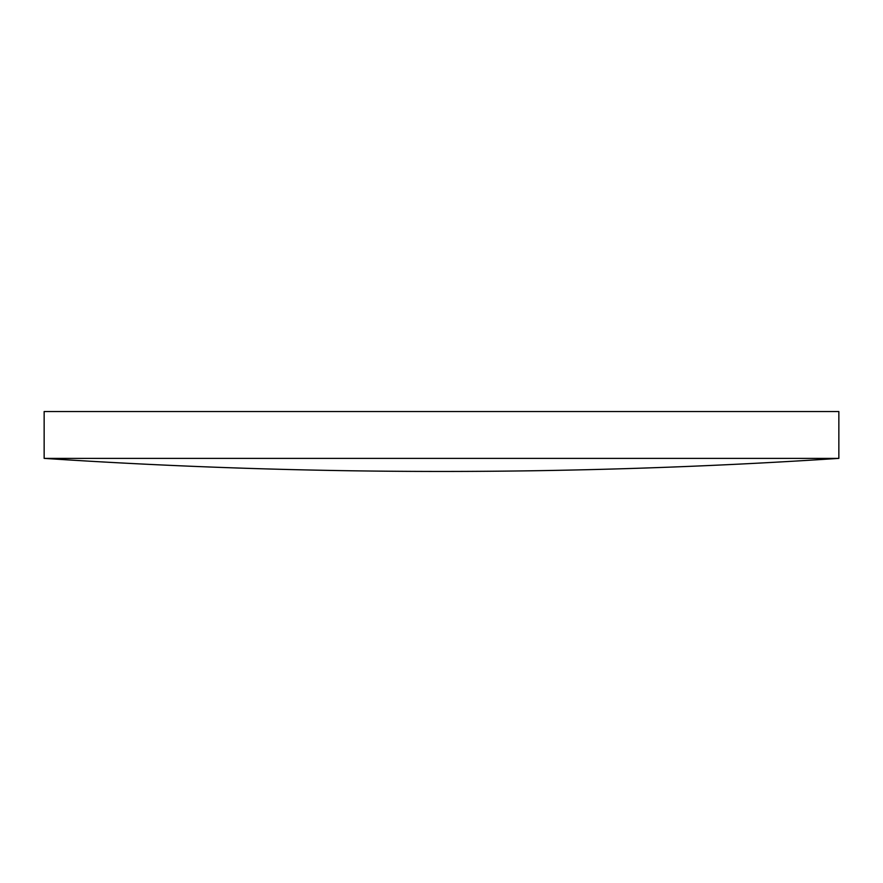 <?xml version="1.0" encoding="UTF-8"?>
<svg xmlns="http://www.w3.org/2000/svg" width="883" height="883" viewBox="0 0 883 883"><rect width="100%" height="100%" fill="white"/><g stroke="black" fill="none" stroke-linecap="round" stroke-linejoin="round"><path stroke-width="0.66" stroke-dasharray="4.42 3.31" d="M44.15 458.376L838.85 458.376M44.15 411.544L838.85 411.544"/><path stroke-width="1.32" d="M838.85 458.376L838.85 411.544L44.15 411.544L44.15 458.376A6043.318 6043.318 0 0 0 838.85 458.376L44.15 458.376"/></g></svg>

